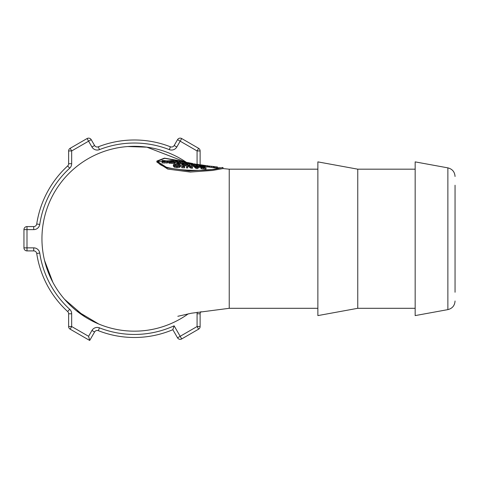 <?xml version="1.0" encoding="UTF-8"?>
<svg xmlns="http://www.w3.org/2000/svg" width="479" height="479" viewBox="0 0 479 479"><rect width="100%" height="100%" fill="white"/><g stroke="black" fill="none" stroke-linecap="round" stroke-linejoin="round"><path stroke-width="0.72" d="M146.867 147.161L186.594 162.471A92.429 92.429 0 0 0 41.948 238.74A92.429 92.429 0 0 0 188.283 313.817M317.87 169.177L229.237 169.177L229.237 308.302L191.462 313.218L177.829 316.29M223.022 167.584L223.022 168.56L212.502 170.458L190.265 172.063L167.77 169.075L156.861 162.076L156.861 161.058L167.195 167.83L189.277 170.967L211.999 169.512L222.969 167.578M179.733 161.74L179.098 161.579M184.654 161.932L179.972 161.088L182.649 162.004L185.145 162.225L183.954 161.926L184.654 161.932M184.241 161.89L181.11 161.291L184.241 161.89M183.247 161.842L181.254 161.597L183.247 162.01M183.086 163.052L181.721 162.842M180.469 162.561L178.649 162.95L180.817 162.704L182.978 163.351L181.182 162.626L181.188 162.279L180.308 162.513L180.17 161.429L180.17 162.417M180.17 162.171L179.972 161.088L179.972 162.082M179.487 166.261L176.985 165.141L174.47 166.057M176.985 164.129L179.487 165.243L178.799 166.021L176.961 166.267L175.134 165.908L174.47 165.027L176.985 164.129M179.631 166.291L180.631 165.303L179.661 164.339L176.996 163.872L174.326 164.034L173.32 164.992L174.302 166.141L176.967 166.614L179.631 166.291L179.631 167.321L176.967 167.656L174.302 167.183L173.32 166.021L173.32 165.01L173.32 166.027M174.302 166.141L174.302 167.183M180.631 166.309L180.631 165.291L180.631 166.315L179.631 167.321M216.748 166.985L214.82 166.728L216.748 166.985M216.765 166.908L214.077 166.65L217.472 166.991L217.472 167.955L218.813 168.111M217.454 167.093L217.454 168.069L214.712 167.764L214.077 167.626L214.077 166.65L214.077 167.632M187.612 165.099L190.917 167.129L192.48 167.219L192.51 165.129L191.48 165.033L191.456 166.812L187.822 164.716L186.588 164.614L186.565 167.931L187.588 167.979L187.612 165.099L187.588 167.979M192.51 165.129L192.48 168.237L190.917 168.153L187.612 166.099M192.48 167.219L192.48 168.237M186.565 166.902L187.588 166.949M190.917 167.129L190.917 168.147M209.616 166.207L209.616 167.189L208.982 166.997L208.982 166.021L213.712 166.572L208.976 166.021L208.976 166.997M211.347 166.249L214.233 166.602M210.155 166.237L209.718 166.105M213.059 166.59L213.059 167.566L209.616 167.189M213.712 167.548L213.712 166.566L213.712 167.548L213.059 167.566M195.492 166.075L198.049 166.285L196.761 167.159L195.492 166.075M200.222 165.848L195.192 165.842L193.294 165.201L196.055 167.434L197.408 167.518L200.222 165.848L200.222 166.836L197.408 168.536L196.055 168.452L193.294 166.195L193.294 165.201M197.408 167.518L197.408 168.536M196.055 167.434L196.055 168.452M208.209 165.848L205.102 165.465L208.209 165.848L208.191 167.075L207.479 167.003L207.479 166.015M200.863 165.261L200.863 164.824L205.102 165.477L205.108 166.315M207.479 166.752L206.03 166.572M208.191 166.093L208.191 167.075M179.954 160.794L164.453 158.136L156.861 161.058M217.472 167.818L220.639 167.782C209.718 172.135 158.369 171.59 157.836 161.076L164.638 158.333L182.373 161.447M185.361 162.297L186.588 162.65M222.034 167.476L223.01 167.584M173.805 160.363L157.914 161.597M197.384 164.596L200.288 165.213L200.306 164.806L197.384 164.596M199.581 165.069L197.653 164.74L199.581 165.069M200.306 164.806L200.222 166.195M200.288 165.213L200.288 166.201M198.947 166.045L196.911 165.638L196.911 164.65L196.911 165.638M202.162 166.249L204.928 166.447L204.922 167.015L202.228 166.746L201.563 166.423L202.162 166.249L202.162 166.734M203.671 167.111L204.916 167.213L204.91 167.788L201.934 167.297L203.671 167.111L203.671 167.698M201.641 167.71L206.006 168.117L206.03 166.405L201.276 166.057L200.414 166.339L201.958 166.902L200.791 167.249L201.641 167.71L201.641 168.722L200.791 168.255L200.791 167.249L200.791 168.255M200.791 167.638L200.414 166.339L200.414 167.333M206.03 166.405L206.006 169.123L201.641 168.722M206.006 168.117L206.006 169.123M202.354 167.548L201.934 167.297M195.522 164.602L193.63 164.279L195.522 164.602M193.965 164.405L193.63 164.279M193.031 163.824L192.109 163.698L194.001 164.153L192.887 164.195L193.492 164.417L196.228 164.758L196.246 164.261L193.031 163.824M196.228 164.758L196.228 165.746L194.851 165.596L194.851 164.602M196.246 164.261L196.228 165.746M193.492 165.405L192.887 165.183L192.887 164.201L192.887 165.183M192.109 163.698L192.145 164.692M192.887 164.872L192.109 164.686M184.625 166.518L182.876 166.441L183.128 164.662L185.702 164.806L184.247 164.399L181.792 164.8L181.769 166.698L181.769 167.728L184.619 167.842L184.625 166.518L184.619 167.842M185.708 164.554L185.702 165.806L183.128 165.668L182.882 166.441M185.702 164.806L185.702 165.806M185.642 164.8L185.642 165.8M183.128 164.662L183.128 165.668M181.769 166.698L184.619 166.812M187.247 164.369L187.247 163.381L189.606 164.052L191.977 163.944L187.894 163.201L187.247 163.375L187.247 164.363L187.852 164.734M190.792 164.01L187.99 163.465L189.618 163.411L191.235 163.854L190.792 164.01M191.325 164.129L191.325 165.117L189.606 165.039L187.882 164.74L187.882 163.752M191.977 164.932L191.325 165.117L191.977 164.932L191.977 163.944L191.977 164.926M203.318 165.213L200.785 165.267L200.785 166.111M200.785 165.267L201.539 165.351L201.539 166.051M201.539 165.351L202.952 165.315L202.952 166.111M202.952 165.315L204.323 165.668L204.323 166.237M204.323 165.668L203.312 165.315M185.744 163.525L183.822 163.147L185.756 163.195L185.744 163.525M183.553 162.932L183.08 163.076L183.714 163.363L186.457 163.698L186.475 162.95L183.553 162.932M186.475 162.95L186.457 164.692L185.708 164.614M186.457 163.698L186.457 164.692M183.786 164.375L183.08 164.063L183.08 163.076L183.08 164.069M175.069 161.68L177.458 161.938L177.446 162.842L178.158 162.902L178.176 161.92L175.075 161.567L175.069 162.674L177.464 162.932M178.176 161.92L178.158 163.902L177.446 163.842L177.446 162.842M178.158 162.902L178.158 163.902M182.978 163.351L182.978 164.345L180.817 163.698L178.649 163.944L178.649 162.95M182.188 163.273L182.188 164.267M180.817 162.704L180.817 163.698M179.403 163.016L179.403 164.01M181.188 162.279L181.188 162.632M167.219 161.064L169.356 162.243L170.368 162.303L170.386 161.094L169.722 161.034L169.71 162.076L166.554 160.758L166.536 163.094L167.201 163.129L167.219 161.064L167.201 163.129M170.386 161.094L170.368 163.309L169.356 163.249L167.219 162.064M170.368 162.303L170.368 163.309M166.536 162.082L167.201 162.118M169.356 162.243L169.356 163.249M174.494 162.603L174.512 161.507L171.165 161.166L173.799 161.549L173.793 161.944L171.332 161.872L173.793 162.076L173.787 162.399L171.147 162.357L174.494 162.603L174.494 163.602L171.147 163.363L171.147 162.357M171.332 161.872L171.332 162.213M171.165 161.291L171.165 162.201M174.512 161.507L174.494 163.602M200.557 165.758L200.863 164.998M165.453 162.034L165.471 160.675L162.124 160.453L164.758 160.776L164.752 161.267L162.291 161.136L164.752 161.429L164.746 161.824L162.106 161.902L165.453 162.034L165.453 163.04L162.106 162.914L162.106 161.902M162.291 161.309L162.291 161.722M162.124 160.609L162.291 161.627M165.471 160.675L165.453 163.04M186.612 162.333L191.504 163.279L186.612 162.333L186.588 163.573L187.684 163.746M191.492 163.686L191.061 163.195L192.606 163.471M191.492 163.351L192.618 163.77M187.684 162.752L187.684 163.207M187.696 162.609L187.696 163.207M192.594 164.519L191.492 164.345M197.486 164.297L199.905 164.794M194.719 163.86L194.719 164.225M196.911 165.189L196.246 165.087M177.697 161.07L177.697 160.627L177.673 161.076L176.44 160.992L174.937 160.375L177.972 160.872M173.811 160.202L176.434 161.112L179.098 161.058L176.464 160.267L173.811 160.202L173.973 161.453M175.069 161.866L174.512 161.716M179.098 162.052L179.098 161.058L179.098 162.058L178.176 162.261M175.23 160.716L174.937 160.375M68.629 326.534A3.042 3.042 0 0 0 70.15 329.169L71.67 326.534L68.629 326.534L68.629 313.775L68.629 326.534M67.647 311.53A3.042 3.042 0 0 1 68.629 313.775L71.67 313.775A6.083 6.083 0 0 0 69.7 309.29A95.71 95.71 0 0 1 39.739 253.032L36.733 253.487A98.752 98.752 0 0 0 67.647 311.53L69.7 309.29M26.992 250.9L26.992 247.859L23.95 247.859A3.042 3.042 0 0 0 26.992 250.9L33.728 250.9A3.042 3.042 0 0 1 36.733 253.487M99.434 327.846A6.083 6.083 0 0 0 91.95 330.468L88.585 336.3L89.693 340.455L94.585 331.989A3.042 3.042 0 0 1 98.327 330.678A98.752 98.752 0 0 0 172.841 329.69L177.535 337.821A3.042 3.042 0 0 0 181.691 338.934A3.042 3.042 0 0 1 177.535 337.821L180.17 336.3L174.117 325.81L172.841 329.69L174.117 325.81A95.71 95.71 0 0 1 99.434 327.846L98.327 330.678M23.95 229.621L26.992 229.621L26.992 226.579A3.042 3.042 0 0 0 23.95 229.621L23.95 247.859M198.599 329.169L181.691 338.934L180.17 336.3L197.079 326.534L198.599 329.169A3.042 3.042 0 0 0 200.12 326.534L200.12 313.775A3.042 3.042 0 0 1 200.97 311.661M33.728 226.579A3.042 3.042 0 0 0 36.733 223.992A3.042 3.042 0 0 1 33.728 226.579L26.992 226.579L33.728 226.579L33.728 229.621A6.083 6.083 0 0 0 39.739 224.447A95.71 95.71 0 0 1 69.7 168.189L67.647 165.95A98.752 98.752 0 0 0 36.733 223.992L39.739 224.447M68.629 150.945L71.67 150.945L70.15 148.31A3.042 3.042 0 0 0 68.629 150.945L68.629 163.704A3.042 3.042 0 0 1 67.647 165.95M70.15 148.31L87.064 138.545A3.042 3.042 0 0 1 91.214 139.658A3.042 3.042 0 0 0 87.064 138.545L88.585 141.179L91.214 139.658L94.585 145.496A3.042 3.042 0 0 0 98.327 146.802L99.434 149.634A95.71 95.71 0 0 1 169.315 149.634L170.428 146.802A98.752 98.752 0 0 0 98.327 146.802M200.12 150.945A3.042 3.042 0 0 0 198.599 148.31L197.079 150.945L200.12 150.945L200.12 164.782M170.428 146.802A3.042 3.042 0 0 0 174.17 145.496L177.535 139.658A3.042 3.042 0 0 1 181.691 138.545L198.599 148.31L181.691 138.545A3.042 3.042 0 0 0 177.535 139.658L180.17 141.179L181.691 138.545M70.15 329.169L89.693 340.455M455.05 292.25L455.05 185.229M447.871 309.62L447.871 167.866L415.161 161.878L415.161 315.601L447.871 309.62C452.332 308.47 454.727 305.596 455.05 301.004M357.759 308.302L357.759 169.177L317.87 161.878L317.87 315.601L357.759 308.302L415.161 308.302M76.454 310.763L98.746 324.026M43.637 221.184L42.978 224.992M46.038 265.905L47.367 269.922M146.951 147.173L127.875 146.544M44.541 260.474L52.864 282.311M64.557 299.303L84.789 316.739M182.649 162.004L182.649 162.992M176.967 166.614L176.967 167.656M216.113 166.949L216.113 167.931M214.712 166.782L214.712 167.764M211.335 166.447L211.335 167.428M198.947 165.063L198.947 165.812M197.546 164.866L197.546 165.854M204.036 166.363L204.036 166.943M203.814 167.955L203.814 168.967M202.401 167.075L202.401 167.554M193.492 164.417L193.492 165.219M184.391 164.638L184.391 165.644M182.888 164.986L182.888 165.991M189.606 164.052L189.606 165.039M185.265 163.135L185.265 163.471M185.11 163.561L185.11 164.483M183.714 163.363L183.714 164.357M173.811 160.214L173.811 161.189M176.434 161.112L176.434 161.716M175.236 160.178L175.236 160.722M176.458 160.333L176.458 160.998M88.585 336.3L71.67 326.534L71.67 313.775M39.739 253.032A6.083 6.083 0 0 0 33.728 247.859L26.992 247.859L26.992 229.621L33.728 229.621M33.728 250.9L33.728 247.859M94.585 331.989L91.95 330.468M200.12 326.534L197.079 326.534L197.079 313.775A6.083 6.083 0 0 1 197.282 312.236M69.7 168.189A6.083 6.083 0 0 0 71.67 163.704L71.67 150.945L88.585 141.179L91.95 147.011L94.585 145.496M68.629 163.704L71.67 163.704M200.12 313.775L197.079 313.775M91.95 147.011A6.083 6.083 0 0 0 99.434 149.634M169.315 149.634A6.083 6.083 0 0 0 176.805 147.011L180.17 141.179L197.079 150.945L197.079 164.225M174.17 145.496L176.805 147.011M229.237 169.195L223.01 168.572M216.759 166.896L217.46 166.979M200.557 165.027L200.557 166.021M198.072 164.387L196.893 164.195M214.077 167.566L213.712 167.524M200.306 165.722L200.785 165.794M208.209 166.83L208.976 166.931M447.871 167.866C452.332 169.009 454.727 171.883 455.05 176.476M357.759 169.177L415.161 169.177M229.237 308.302L317.87 308.302"/></g></svg>
